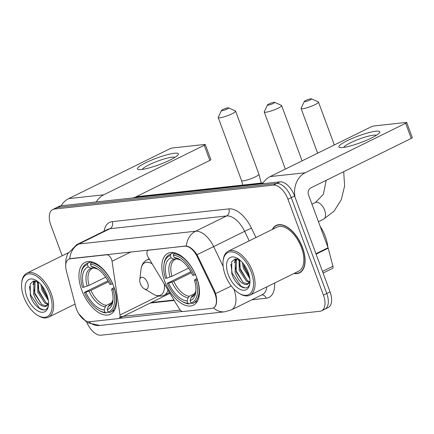 <?xml version="1.0" encoding="UTF-8"?>
<svg xmlns="http://www.w3.org/2000/svg" width="434" height="434" viewBox="0 0 434 434"><rect width="100%" height="100%" fill="white"/><g stroke="black" fill="none" stroke-linecap="round" stroke-linejoin="round"><path stroke-width="0.65" d="M184.993 246.23A14.718 7.866 -116.2 0 1 197.199 256.608L213.995 291.518A14.718 7.866 -116.2 0 1 214.998 293.872A14.718 7.866 -116.2 0 1 213.333 307.966A14.718 7.866 -116.2 0 1 211.868 308.384L183.159 311.525A5.452 2.913 63.8 0 1 179.085 308.52L148.227 257.297A5.452 2.913 63.8 0 1 147.408 255.588A5.452 2.913 63.8 0 1 148.021 250.369A5.452 2.913 63.8 0 1 148.564 250.212L185.399 246.029M113.795 286.565A28.888 15.44 -116.2 0 0 84.993 262.402A28.888 15.44 -116.2 0 0 81.733 290.069A28.888 15.44 -116.2 0 0 110.534 314.232A28.888 15.44 -116.2 0 0 113.795 286.565M196.667 277.5A28.888 15.44 -116.2 0 0 167.871 253.337A28.888 15.44 -116.2 0 0 164.605 281.004A28.888 15.44 -116.2 0 0 193.407 305.167A28.888 15.44 -116.2 0 0 196.667 277.5M89.675 321.746L118.39 318.61A5.452 2.913 63.8 0 0 118.932 318.453A5.452 2.913 63.8 0 0 120.001 314.976L112.043 261.252A5.452 2.913 63.8 0 0 106.693 254.791L70.265 258.772A14.718 7.866 -116.2 0 0 68.8 259.196A14.718 7.866 -116.2 0 0 66.386 270.914L75.722 306.637A14.718 7.866 -116.2 0 0 89.675 321.746M293.981 273.48A26.436 14.127 -116.2 0 0 299.547 272.867A26.436 14.127 -116.2 0 0 302.531 247.543A26.436 14.127 -116.2 0 0 276.181 225.436A26.436 14.127 -116.2 0 0 272.297 229.472M68.968 259.055L70.52 258.588L186.327 246.007C189.853 246.572 193.412 249.447 197.003 254.639L214.749 291.209L216.137 295.717C217.271 302.319 216.398 306.388 213.506 307.923L213.23 308.015M213.778 307.804L213.506 307.923A19.08 15.83 -96.2 0 0 224.758 311.807L231.387 309.881L262.386 294.605A21.803 11.653 -116.2 0 0 266.834 286.858M85.346 320.628L79.455 314.845M323.27 309.632A16.351 8.74 -116.2 0 0 324.898 309.165L328.207 307.532A16.351 8.74 -116.2 0 0 330.052 291.87L294.588 196.005A16.351 8.74 -116.2 0 0 279.919 181.862L60.939 205.808L57.63 207.436A16.351 8.74 -116.2 0 0 56.002 207.902A16.351 8.74 -116.2 0 1 57.63 207.436L276.61 183.49L57.63 207.436L54.326 209.063A16.351 8.74 -116.2 0 0 52.698 209.53A16.351 8.74 -116.2 0 0 50.854 225.192L62.165 255.783M294.588 196.005L291.285 197.638A16.351 8.74 -116.2 0 0 276.61 183.49A16.351 8.74 -116.2 0 1 291.285 197.638L326.748 293.503L291.285 197.638L287.975 199.266A16.351 8.74 -116.2 0 0 273.306 185.123L54.326 209.063M324.898 309.165A16.351 8.74 -116.2 0 0 326.748 293.503A16.351 8.74 -116.2 0 1 324.898 309.165L321.594 310.793A16.351 8.74 -116.2 0 0 323.439 295.131L287.975 199.266M182.367 311.455L119.068 318.377M180.305 310.115L120.017 316.706M86.887 322.495A16.351 8.74 -116.2 0 0 100.986 335.205L319.966 311.259A16.351 8.74 -116.2 0 0 321.594 310.793M60.939 205.808A16.351 8.74 -116.2 0 0 59.312 206.275L52.698 209.53M375.882 131.22A21.803 3.515 159.7 0 1 379.305 133.043A21.803 3.515 159.7 0 1 363.459 141.555A21.803 3.515 159.7 0 1 342.817 147.511A21.803 3.515 159.7 0 1 340.077 147.555A21.803 3.515 159.7 0 1 349.723 139.515A21.803 3.515 159.7 0 1 375.882 131.22M376.327 135.365A17.441 2.816 -20.3 0 0 373.435 135.175A17.441 2.816 -20.3 0 0 355.62 140.47A17.441 2.816 -20.3 0 0 343.853 147.376M295.087 197.345A21.803 18.092 -96.2 0 1 305.221 172.759L405.654 123.272A2.723 0.439 -20.3 0 0 406.701 122.491A2.723 0.439 -20.3 0 0 406.213 122.421L374.151 125.925A2.723 0.439 -20.3 0 0 370.571 127.108L270.138 176.595L305.221 172.759M262.641 183.75A21.803 18.092 -96.2 0 1 270.138 176.595M406.701 122.491L412.3 137.627A2.723 0.439 159.7 0 1 411.258 138.408L310.82 187.895A5.452 4.524 83.8 0 0 308.552 194.974L328.071 247.733A2.723 1.454 63.8 0 1 328.207 248.172L332.932 266.259A2.723 1.454 63.8 0 1 332.487 268.429L323.091 273.057M225.262 275.01A23.441 12.526 -116.2 0 0 239.188 293.379A23.441 12.526 -116.2 0 0 251.27 272.167A23.441 12.526 -116.2 0 0 235.147 252.702A23.441 12.526 -116.2 0 0 223.136 260.796A23.441 12.526 -116.2 0 0 225.262 275.01M239.188 293.379L240.062 293.889A24.532 13.107 -116.2 0 0 249.935 295.185A24.532 13.107 -116.2 0 0 252.702 271.689A24.532 13.107 -116.2 0 0 228.251 251.177A24.532 13.107 -116.2 0 0 223.26 259.792L223.136 260.796M249.935 295.185L298.706 271.152A24.532 13.107 -116.2 0 0 301.473 247.662A24.532 13.107 -116.2 0 0 277.022 227.145L228.251 251.177M294.339 273.306A26.165 13.98 -116.2 0 0 299.427 272.623A26.165 13.98 -116.2 0 0 302.384 247.559A26.165 13.98 -116.2 0 0 276.301 225.68A26.165 13.98 -116.2 0 0 272.655 229.293M327.806 247.017A27.255 14.566 -116.2 0 0 325.305 236.497A27.255 14.566 -116.2 0 0 320.129 226.271M249.789 278.525L243.333 268.19L242.346 262.483M249.485 276.756L244.364 267.68L243.528 263.915M249.404 282.474L246.333 281.08L239.199 270.23L239.129 259.456M249.756 281.802L247.364 280.57L240.23 269.72L239.769 259.966M249.984 282.046L246.257 284.563C241.733 284.145 238.006 280.049 235.065 272.264L235.494 260.59L237.235 258.914M248.074 283.907L243.23 282.605L236.096 271.755L236.525 260.08L237.496 258.957M246.257 284.563A13.628 7.28 -116.2 0 0 247.613 284.172A13.628 7.28 -116.2 0 0 249.995 281.183M248.248 272.492A17.989 9.613 -116.2 0 0 237.496 258.366A17.989 9.613 -116.2 0 0 228.284 274.679A17.989 9.613 -116.2 0 0 240.631 289.603A17.989 9.613 -116.2 0 0 249.87 283.473A17.989 9.613 -116.2 0 0 248.248 272.492M239.074 259.418L234.696 259.109L231.702 261.881L231.761 273.523C235.326 285.762 247.261 292.527 249.545 284.335L249.881 283.098M245.139 287.921L240.962 286.207L232.136 273.078L230.915 264.273M243.094 282.507L236.27 271.044L235.114 265.673M235.168 261.138L235.7 258.886M247.228 280.472L240.403 269.009L239.248 263.639M249.36 276.192L244.537 266.97L243.81 264.29M234.512 262.814L235.25 258.957M238.646 260.774L238.792 259.31M310.809 98.795A3.814 0.613 -20.3 0 0 306.979 99.923A3.814 0.613 -20.3 0 0 304.348 101.431A3.814 0.613 -20.3 0 0 305.021 101.648A3.814 0.613 -20.3 0 0 309.404 100.287A3.814 0.613 -20.3 0 0 311.411 98.822A3.814 0.613 -20.3 0 0 310.809 98.795M311.411 98.822L318.268 101.865A9.266 1.497 159.7 0 1 318.475 102.055A9.266 1.497 159.7 0 1 312.73 105.706A9.266 1.497 159.7 0 1 302.753 108.728A9.266 1.497 159.7 0 1 301.087 108.484A9.266 1.497 159.7 0 1 301.12 108.212L304.348 101.431M166.786 278.145L165.387 278.297A25.948 13.866 -116.2 0 1 163.889 265.093A25.948 13.866 -116.2 0 1 170.291 255.534L171.153 257.872A23.441 12.526 -116.2 0 0 166.786 278.145L171.951 276.301L188.568 268.114M176.627 258.783L175.059 259.516A20.17 10.779 -116.2 0 0 171.951 276.301M181.662 301.163L182.53 301.673A27.038 14.447 -116.2 0 0 189.164 303.909L187.96 303.301A25.948 13.866 -116.2 0 1 181.662 301.163A25.948 13.866 -116.2 0 1 167.253 283.342L190.835 271.738M191.025 302.992L189.164 303.909M170.291 255.534L170.741 254.112A27.038 14.447 -116.2 0 0 169.515 254.595A27.038 14.447 -116.2 0 0 164.014 264.089L163.889 265.093M170.741 254.112L173.757 252.626M175.347 253.006L173.768 253.781L173.312 255.203A25.948 13.866 -116.2 0 1 194.02 275.167L195.457 274.689A27.038 14.447 -116.2 0 0 173.768 253.781M167.253 283.342L168.652 283.19A23.441 12.526 -116.2 0 0 187.097 300.968L187.96 303.301M194.02 275.167L192.62 275.319A23.441 12.526 -116.2 0 0 179.714 259.461A23.441 12.526 -116.2 0 0 174.18 257.541L173.312 255.203M187.097 300.968L188.117 297.74L189.305 296.276L194.996 293.465M191.356 272.704L173.817 281.346L168.652 283.19M175.618 259.277L173.882 259.25L171.153 257.872M174.18 257.541L176.904 258.924L180.75 260.118M197.421 279.691L195.886 280.212A25.948 13.866 -116.2 0 1 190.987 302.97L192.186 303.578A27.038 14.447 -116.2 0 0 193.412 303.1A27.038 14.447 -116.2 0 0 197.324 279.735M190.987 302.97L190.119 300.637A23.441 12.526 -116.2 0 0 195.767 292.044A23.441 12.526 -116.2 0 0 194.486 280.364L195.886 280.212M193.32 295.456L192.327 295.945L191.144 297.409L190.119 300.637M194.486 280.364L194.98 279.594L196.998 278.427M227.937 107.86A3.814 0.613 -20.3 0 0 224.107 108.988A3.814 0.613 -20.3 0 0 221.476 110.496A3.814 0.613 -20.3 0 0 222.148 110.708A3.814 0.613 -20.3 0 0 226.526 109.346A3.814 0.613 -20.3 0 0 228.539 107.882A3.814 0.613 -20.3 0 0 227.937 107.86M228.539 107.882L235.396 110.93A9.266 1.497 159.7 0 1 235.597 111.115A9.266 1.497 159.7 0 1 229.857 114.766A9.266 1.497 159.7 0 1 219.881 117.793A9.266 1.497 159.7 0 1 218.215 117.543A9.266 1.497 159.7 0 1 218.248 117.272L221.476 110.496M83.914 287.205L82.514 287.357A25.948 13.866 -116.2 0 1 81.017 274.152A25.948 13.866 -116.2 0 1 87.418 264.599L88.281 266.932A23.441 12.526 -116.2 0 0 83.914 287.205L89.078 285.36L105.695 277.174M93.755 267.843L92.187 268.581A20.17 10.779 -116.2 0 0 89.078 285.36M98.789 310.223L99.657 310.739A27.038 14.447 -116.2 0 0 106.287 312.974L105.088 312.366A25.948 13.866 -116.2 0 1 98.789 310.223A25.948 13.866 -116.2 0 1 84.38 292.402L107.957 280.798M108.153 312.057L106.287 312.974M87.418 264.599L87.869 263.172A27.038 14.447 -116.2 0 0 86.643 263.655A27.038 14.447 -116.2 0 0 81.142 273.154L81.017 274.152M87.869 263.172L90.885 261.691M92.475 262.065L90.89 262.847L90.44 264.268A25.948 13.866 -116.2 0 1 111.147 284.227L112.585 283.755A27.038 14.447 -116.2 0 0 90.89 262.847M84.38 292.402L85.78 292.25A23.441 12.526 -116.2 0 0 104.225 310.028L105.088 312.366M111.147 284.227L109.748 284.379A23.441 12.526 -116.2 0 0 96.842 268.527A23.441 12.526 -116.2 0 0 91.308 266.601L90.44 264.268M104.225 310.028L105.245 306.8L106.433 305.335L112.124 302.531M108.484 281.764L90.945 290.406L85.78 292.25M92.746 268.342L91.01 268.315L88.281 266.932M91.308 266.601L94.032 267.984L97.878 269.178M114.549 288.751L113.014 289.272A25.948 13.866 -116.2 0 1 108.109 312.035L109.314 312.643A27.038 14.447 -116.2 0 0 110.54 312.16A27.038 14.447 -116.2 0 0 114.451 288.8M108.109 312.035L107.247 309.697A23.441 12.526 -116.2 0 0 112.894 301.109A23.441 12.526 -116.2 0 0 111.614 289.424L113.014 289.272M110.442 304.516L109.455 305.004L108.272 306.469L107.247 309.697M111.614 289.424L112.108 288.653L114.126 287.487M273.962 102.299A3.814 0.613 -20.3 0 0 270.138 103.428A3.814 0.613 -20.3 0 0 267.507 104.936A3.814 0.613 -20.3 0 0 268.179 105.153A3.814 0.613 -20.3 0 0 272.557 103.786A3.814 0.613 -20.3 0 0 274.565 102.326A3.814 0.613 -20.3 0 0 273.962 102.299M274.565 102.326L281.427 105.37A9.266 1.497 159.7 0 1 281.628 105.554A9.266 1.497 159.7 0 1 275.888 109.211A9.266 1.497 159.7 0 1 265.912 112.232A9.266 1.497 159.7 0 1 264.246 111.988A9.266 1.497 159.7 0 1 264.279 111.712L267.507 104.936M140.35 283.657A6.543 3.494 -116.2 0 0 144.24 288.784A6.543 3.494 -116.2 0 0 147.609 282.865A6.543 3.494 -116.2 0 0 143.112 277.434A6.543 3.494 -116.2 0 0 139.759 279.691A6.543 3.494 -116.2 0 0 140.35 283.657M174.446 153.245A21.803 3.515 159.7 0 1 177.869 155.068A21.803 3.515 159.7 0 1 162.023 163.58A21.803 3.515 159.7 0 1 141.381 169.537A21.803 3.515 159.7 0 1 138.641 169.58A21.803 3.515 159.7 0 1 148.287 161.54A21.803 3.515 159.7 0 1 174.446 153.245M174.891 157.39A17.441 2.816 -20.3 0 0 172 157.2A17.441 2.816 -20.3 0 0 154.184 162.495A17.441 2.816 -20.3 0 0 142.417 169.401M96.288 201.94A21.803 18.092 -96.2 0 1 103.786 194.785L204.219 145.298A2.723 0.439 -20.3 0 0 205.266 144.517A2.723 0.439 -20.3 0 0 204.777 144.446L172.716 147.951A2.723 0.439 -20.3 0 0 169.135 149.133L68.702 198.62L103.786 194.785M61.205 205.776A21.803 18.092 -96.2 0 1 68.702 198.62M205.266 144.517L210.864 159.652A2.723 0.439 159.7 0 1 209.817 160.434L135.766 196.922M23.827 297.035A23.441 12.526 -116.2 0 0 37.753 315.404A23.441 12.526 -116.2 0 0 49.834 294.192A23.441 12.526 -116.2 0 0 33.711 274.727A23.441 12.526 -116.2 0 0 21.7 282.822A23.441 12.526 -116.2 0 0 23.827 297.035M37.753 315.404L38.626 315.914A24.532 13.107 -116.2 0 0 48.5 317.211A24.532 13.107 -116.2 0 0 51.266 293.715A24.532 13.107 -116.2 0 0 26.816 273.203A24.532 13.107 -116.2 0 0 21.825 281.818L21.7 282.822M48.353 300.55L41.897 290.216L40.91 284.509M48.049 298.782L42.928 289.706L42.093 285.941M47.968 304.5L44.892 303.106L37.763 292.256L37.687 281.482M48.32 303.827L45.928 302.596L38.794 291.746L38.333 281.991M48.548 304.071L44.821 306.588C40.297 306.171 36.57 302.075 33.63 294.29L34.058 282.615L35.8 280.939M46.639 305.932L41.794 304.63L34.66 293.78L35.089 282.105L36.06 280.982M44.821 306.588A13.628 7.28 -116.2 0 0 46.178 306.198A13.628 7.28 -116.2 0 0 48.559 303.209M46.812 294.523A17.989 9.613 -116.2 0 0 36.06 280.391A17.989 9.613 -116.2 0 0 26.848 296.704A17.989 9.613 -116.2 0 0 39.196 311.628A17.989 9.613 -116.2 0 0 48.434 305.498A17.989 9.613 -116.2 0 0 46.812 294.523M37.639 281.444L33.261 281.134L30.266 283.907L30.326 295.549C33.89 307.787 45.825 314.552 48.109 306.361L48.445 305.124M43.704 309.947L39.527 308.232L30.7 295.104L29.479 286.299M41.659 304.532L34.834 293.069L33.678 287.699M33.733 283.163L34.264 280.912M45.792 302.498L38.968 291.035L37.807 285.664M47.924 298.218L43.102 288.995L42.375 286.315M33.076 284.84L33.814 280.982M37.21 282.8L37.357 281.335M148.971 250.011L148.564 250.212M213.995 291.518L214.727 291.16M197.199 256.608L197.926 256.25M107.1 254.59L106.693 254.791M70.265 258.772L70.671 258.572M158.464 296.026L120.001 314.976M130.824 251.997L112.043 261.252M231.295 286.039A19.08 0.282 154.3 0 1 215.633 293.585M88.802 321.768A19.08 15.83 83.8 0 0 99.842 325.467L224.758 311.807M69.733 258.756A19.08 15.83 -96.2 0 1 78.972 243.984L195.566 231.235A19.08 15.83 83.8 0 0 186.327 246.007M76.802 244.608A21.803 11.653 63.8 0 1 78.972 243.984L109.97 228.713A21.803 11.653 -116.2 0 0 107.8 229.336L76.802 244.608L67.639 253.868L65.897 259.31L65.718 265.451M223.152 266.357L213.653 246.61L244.651 231.338A21.803 11.653 -116.2 0 0 226.564 215.964L195.566 231.235A21.803 11.653 63.8 0 1 213.653 246.61A19.08 0.282 154.3 0 1 197.003 254.639M233.872 289.055A21.803 11.653 63.8 0 1 231.387 309.881M274.597 283.033A27.255 14.566 63.8 0 1 266.216 298.239L251.818 299.813M104.095 231.159A27.255 14.566 63.8 0 1 112.238 221.633L228.832 208.884A27.255 14.566 63.8 0 1 251.438 228.1L255.968 237.517M323.439 295.131L330.052 291.87M273.306 185.123L279.919 181.862M249.219 240.843L244.651 231.338L251.438 228.1M228.832 208.884A5.452 4.524 83.8 0 1 226.564 215.964L109.97 228.713A5.452 4.524 83.8 0 0 112.238 221.633M266.216 298.239A5.452 4.524 83.8 0 0 261.924 294.832M150.169 303.062L174.213 300.431M262.885 183.349L135.18 197.313L134.204 197.796M133.01 197.937L137.73 196.569A10.904 9.043 83.8 0 0 135.18 197.313A21.803 11.653 -116.2 0 0 133.037 197.92M315.936 253.711L328.071 247.733M411.258 138.408L405.654 123.272M328.207 248.172L316.093 254.145M322.484 271.407L332.932 266.259M311.97 204.213L315.415 202.515A9.266 4.953 63.8 0 1 316.337 202.249A9.266 4.953 63.8 0 1 324.654 210.268A9.266 4.953 63.8 0 1 323.607 219.143L334.039 211.212L341.287 199.694L344.612 185.996L343.706 171.69M175.336 259.391A20.17 10.779 -116.2 0 0 175.059 259.516M171.913 282.116A20.968 11.203 -116.2 0 0 188.117 297.74M173.882 259.25A20.968 11.203 -116.2 0 0 170.041 277.071M180.728 260.107A20.968 11.203 -116.2 0 0 176.904 258.924M173.817 281.346A20.17 10.779 -116.2 0 0 189.305 296.276M191.144 297.409A20.968 11.203 -116.2 0 0 195.875 290.851M192.327 295.945A20.17 10.779 -116.2 0 0 192.886 295.7L194.161 294.713L195.88 290.823M242.807 185.079L241.548 180.615A9.266 1.497 -20.3 0 0 243.214 180.859A9.266 1.497 -20.3 0 0 253.19 177.837A9.266 1.497 -20.3 0 0 258.93 174.186L235.597 111.115M92.464 268.451A20.17 10.779 -116.2 0 0 92.187 268.581M89.035 291.176A20.968 11.203 -116.2 0 0 105.245 306.8M91.01 268.315A20.968 11.203 -116.2 0 0 87.169 286.131M97.856 269.167A20.968 11.203 -116.2 0 0 94.032 267.984M90.945 290.406A20.17 10.779 -116.2 0 0 106.433 305.335M108.272 306.469A20.968 11.203 -116.2 0 0 113.003 299.91M109.455 305.004A20.17 10.779 -116.2 0 0 110.014 304.766L111.288 303.778L113.003 299.889M144.24 288.784L153.397 294.192A18.027 9.635 -116.2 0 0 164.231 283.858M169.482 292.576L164.285 295.136A19.622 10.487 -116.2 0 0 167.947 290.026M149.453 259.331A19.622 10.487 -116.2 0 0 146.936 259.928C143.594 261.691 141.63 264.762 141.05 269.134A18.027 9.635 -116.2 0 1 152.193 263.877M209.817 160.434L204.219 145.298M148.678 250.044L148.021 250.369M68.8 259.196L69.635 258.783M213.333 307.966L214.271 307.505M169.933 293.324L118.932 318.453M78.825 313.847L87.131 322.641L99.842 325.467M151.265 302.52L173.98 300.04M137.73 196.569L263.205 182.85M301.245 271.727L299.427 272.623M278.113 224.785L276.301 225.68M317.628 153.191L301.087 108.484M318.437 221.687L323.607 219.143M173.567 252.593L169.515 254.595M197.47 301.104L193.412 303.1M334.343 144.956L318.475 102.055M315.415 202.515L323.379 194.286L326.216 180.311M261.273 183.056L258.93 174.186M241.548 180.615L218.215 117.543M90.695 261.659L86.643 263.655M114.592 310.164L110.54 312.16M285.366 169.086L264.246 111.988M164.285 295.136C160.846 296.71 157.222 296.4 153.397 294.192M149.155 258.838L146.936 259.928M139.759 279.691L141.05 269.134M302.086 160.851L281.628 105.554M75.06 304.12L48.5 317.211M68.187 252.816L26.816 273.203"/></g></svg>
